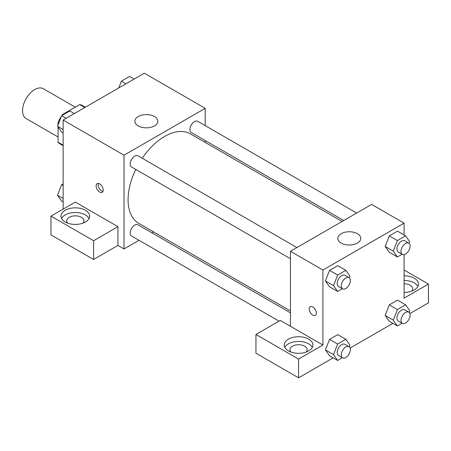 <?xml version="1.0" encoding="UTF-8"?>
<svg xmlns="http://www.w3.org/2000/svg" width="451" height="451" viewBox="0 0 451 451"><rect width="100%" height="100%" fill="white"/><g stroke="black" fill="none" stroke-linecap="round" stroke-linejoin="round"><path stroke-width="0.68" d="M75.289 107.175L43.335 88.729A17.223 9.945 120 0 0 30.065 93.34A17.223 9.945 120 0 0 22.55 110.67A17.223 9.945 120 0 0 26.119 118.557L58.066 137.003M63.281 114.757L62.717 114.43L79.799 104.564A22.229 12.831 120 0 1 82.37 105.483L85.369 107.214M63.14 145.143L58.066 142.212A22.229 12.831 120 0 0 60.146 143.982L63.14 145.712M58.066 142.212L58.066 127.035M58.066 124.91L58.066 122.486A22.229 12.831 120 0 1 61.426 116.245M62.717 114.43A22.229 12.831 120 0 0 61.894 115.557M58.839 122.926L58.066 122.486M84.873 107.496L79.799 104.564M63.14 209.095L63.14 120.045L144.32 73.175L205.205 108.325L205.205 125.626M205.205 140.526L205.205 142.409M138.231 116.527A11.478 6.63 180 0 1 150.741 115.095A11.478 6.63 180 0 1 157.827 121.218A11.478 6.63 180 0 1 146.35 127.842A11.478 6.63 180 0 1 134.872 121.218A11.478 6.63 180 0 1 138.231 116.527M139.004 240.287L124.025 248.935L124.025 155.195L63.14 120.045M124.025 155.195L205.205 108.325M99.671 192.103A5.023 2.898 60 0 1 96.39 187.678A5.023 2.898 60 0 1 97.162 183.653A5.023 2.898 60 0 1 102.18 186.556A5.023 2.898 60 0 1 102.18 192.357A5.023 2.898 60 0 1 99.671 192.103M117.936 226.673L75.317 202.065L50.963 216.125L93.582 240.733L117.936 226.673L117.936 245.417L124.025 248.935M98.403 183.444A5.023 2.898 -120 0 0 101.717 190.925A5.023 2.898 -120 0 0 102.986 191.387M65.169 210.267A14.353 8.287 180 0 1 80.808 208.475A14.353 8.287 180 0 1 89.67 216.125A14.353 8.287 180 0 1 75.317 224.412A14.353 8.287 180 0 1 60.964 216.125A14.353 8.287 180 0 1 65.169 210.267M89.084 218.47A14.353 8.287 0 0 0 65.169 214.952A14.353 8.287 0 0 0 61.55 218.47M67.723 223.155A8.608 4.972 180 0 1 66.709 220.815A8.608 4.972 180 0 1 72.025 216.221A8.608 4.972 180 0 1 81.406 217.297A8.608 4.972 180 0 1 83.925 220.815A8.608 4.972 180 0 1 82.911 223.155M93.582 240.733L93.582 259.483L117.936 245.417M50.963 216.125L50.963 234.875L93.582 259.483M153.543 231.893L151.908 232.834M296.893 247.554L137.967 155.798A6.449 3.726 120 0 0 131.517 159.519A6.449 3.726 120 0 0 131.517 166.971L290.444 258.727M290.444 312.819L137.967 224.79A6.449 3.726 120 0 0 132.994 226.515A6.449 3.726 120 0 0 130.181 233.009A6.449 3.726 120 0 0 131.517 235.963L279.039 321.135M356.645 213.058L197.713 121.302A6.449 3.726 120 0 0 192.74 123.027A6.449 3.726 120 0 0 189.927 129.522A6.449 3.726 120 0 0 191.263 132.476L343.741 220.505M342.106 221.452L190.446 133.891A51.662 29.828 120 0 0 142.212 158.245M135.762 169.424A51.662 29.828 120 0 0 128.084 199.72A51.662 29.828 120 0 0 138.784 223.375L290.444 310.931M290.444 326.27L280.296 320.407L255.942 334.473L298.562 359.075L322.916 345.015L290.444 326.27L290.444 251.275L371.624 204.41L404.096 223.155L404.096 234.965M255.942 334.473L255.942 353.218L298.562 377.825L333.142 357.857M350.128 348.054L392.894 323.361M409.88 313.558L428.45 302.835L428.45 284.085L404.096 298.145L404.096 254.578M404.096 283.803A8.608 4.972 180 0 1 410.185 285.257A8.608 4.972 180 0 1 412.704 288.775A8.608 4.972 180 0 1 411.69 291.115M417.863 286.43A14.353 8.287 0 0 0 404.096 280.488M404.096 275.803A14.353 8.287 180 0 1 418.449 284.085A14.353 8.287 180 0 1 404.096 292.372M290.968 352.045A8.608 4.972 180 0 1 289.954 349.705A8.608 4.972 180 0 1 298.562 344.733A8.608 4.972 180 0 1 307.17 349.705A8.608 4.972 180 0 1 306.156 352.045M312.329 347.36A14.353 8.287 0 0 0 288.414 343.842A14.353 8.287 0 0 0 284.795 347.36M288.414 339.158A14.353 8.287 180 0 1 304.053 337.359A14.353 8.287 180 0 1 312.915 345.015A14.353 8.287 180 0 1 298.562 353.302A14.353 8.287 180 0 1 284.209 345.015A14.353 8.287 180 0 1 288.414 339.158M298.562 359.075L298.562 377.825M404.096 270.025L428.45 284.085M397.399 309.561L389.281 304.876L397.483 300.14L389.281 304.876L385.177 315.446L389.281 321.275L385.177 315.446L393.295 320.131L397.399 309.561L405.601 304.825L409.7 310.66L409.051 312.334M402.151 254.229L397.399 256.974L389.281 252.284L385.171 246.466M397.399 256.974L393.295 251.139L397.399 240.569L389.281 235.884L397.483 231.149L389.281 235.884L385.177 246.449L389.281 252.284M342.399 288.725L337.647 291.47L329.529 286.78L325.419 280.956L329.529 270.375L337.731 265.639L329.529 270.375L337.647 275.065L345.849 270.329L349.953 276.164L349.305 277.839M337.647 344.057L329.529 339.372L337.731 334.636L329.529 339.372L325.43 349.937L329.529 355.771L325.43 349.937L333.548 354.627L337.647 344.057L345.849 339.321L349.953 345.156L349.305 346.83M322.916 345.015L322.916 270.025L404.096 223.155M357.417 233.703A11.478 6.63 180 0 1 360.777 238.387A11.478 6.63 180 0 1 349.3 245.017A11.478 6.63 180 0 1 337.822 238.387A11.478 6.63 180 0 1 344.908 232.265A11.478 6.63 180 0 1 357.417 233.703M322.916 270.025L290.444 251.275M310.26 306.686A5.023 2.898 -120 0 0 309.493 310.711A5.023 2.898 -120 0 0 312.774 315.136A5.023 2.898 60 0 1 309.487 310.711A5.023 2.898 60 0 1 310.26 306.686A5.023 2.898 60 0 1 315.277 309.583A5.023 2.898 60 0 1 315.277 315.384A5.023 2.898 60 0 1 312.768 315.136A5.023 2.898 -120 0 0 315.283 315.384M337.647 291.47L333.548 285.635L337.647 275.065M349.035 277.653L344.976 275.313A6.449 3.726 120 0 0 340.003 277.038A6.449 3.726 120 0 0 337.19 283.532A6.449 3.726 120 0 0 338.526 286.486L342.585 288.832A6.449 3.726 120 0 0 349.035 285.105A6.449 3.726 120 0 0 349.035 277.653A6.449 3.726 120 0 0 344.062 279.383A6.449 3.726 120 0 0 341.249 285.878A6.449 3.726 120 0 0 342.585 288.832M329.529 286.78L325.43 280.945L333.548 285.635M345.849 270.329L337.731 265.639M397.399 240.569L405.601 235.834L409.7 241.668L409.051 243.343M408.781 243.157L404.722 240.817A6.449 3.726 120 0 0 399.749 242.542A6.449 3.726 120 0 0 396.936 249.037A6.449 3.726 120 0 0 398.272 251.991L402.331 254.336A6.449 3.726 120 0 0 408.781 250.609A6.449 3.726 120 0 0 408.781 243.157A6.449 3.726 120 0 0 403.808 244.887A6.449 3.726 120 0 0 400.995 251.382A6.449 3.726 120 0 0 402.331 254.336M393.295 251.139L385.177 246.449M405.601 235.834L397.483 231.149M342.399 357.716L337.647 360.462L333.548 354.627M349.035 346.644L344.976 344.305A6.449 3.726 120 0 0 340.003 346.03A6.449 3.726 120 0 0 337.19 352.524A6.449 3.726 120 0 0 338.526 355.478L342.585 357.823A6.449 3.726 120 0 0 349.035 354.097A6.449 3.726 120 0 0 349.035 346.644A6.449 3.726 120 0 0 344.062 348.375A6.449 3.726 120 0 0 341.249 354.869A6.449 3.726 120 0 0 342.585 357.823M337.647 360.462L329.529 355.771M345.849 339.321L337.731 334.636M402.151 323.22L397.399 325.966L393.295 320.131M408.781 312.148L404.722 309.809A6.449 3.726 120 0 0 399.749 311.534A6.449 3.726 120 0 0 396.936 318.028A6.449 3.726 120 0 0 398.272 320.982L402.331 323.328A6.449 3.726 120 0 0 408.781 319.601A6.449 3.726 120 0 0 408.781 312.148A6.449 3.726 120 0 0 403.808 313.879A6.449 3.726 120 0 0 400.995 320.373A6.449 3.726 120 0 0 402.331 323.328M397.399 325.966L389.281 321.275M405.601 304.825L397.483 300.14M63.14 132.983L61.635 132.115L57.536 126.28L61.635 115.71L69.837 110.974L74.342 113.573M63.14 129.516L57.536 126.28M66.145 118.309L61.635 115.71M118.782 87.917L121.387 81.214L129.589 76.478L134.094 79.083M125.891 83.818L121.387 81.214M63.14 201.975L61.635 201.107L57.536 195.272L61.635 184.701L63.14 183.833M63.14 198.508L57.536 195.272M63.14 185.57L61.635 184.701"/></g></svg>
